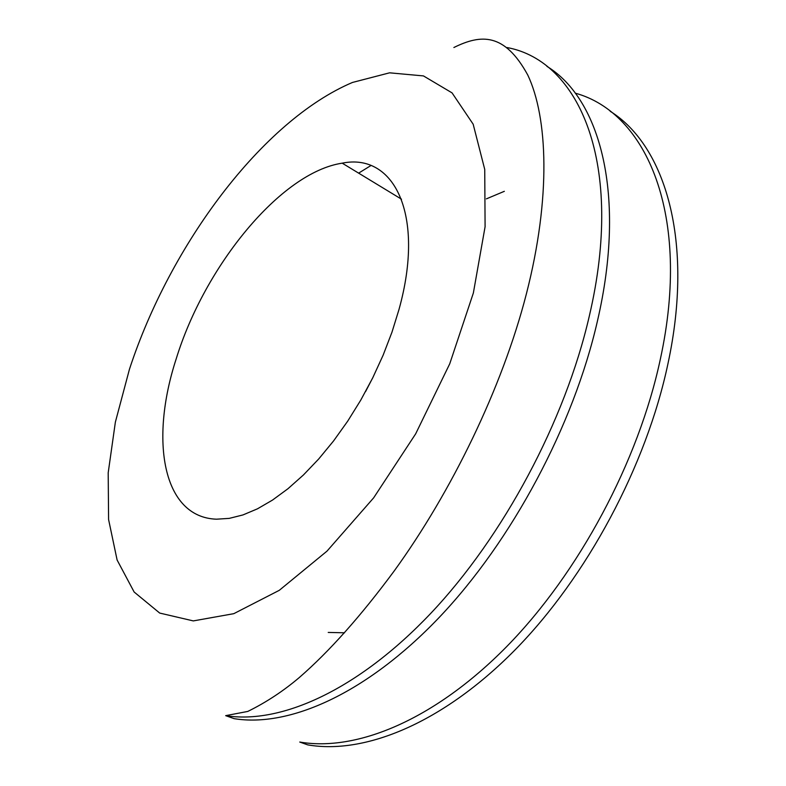 <?xml version="1.0" encoding="UTF-8"?>
<svg xmlns="http://www.w3.org/2000/svg" width="786" height="786" viewBox="0 0 786 786"><rect width="100%" height="100%" fill="white"/><g stroke="black" fill="none" stroke-linecap="round" stroke-linejoin="round"><path stroke-width="1.18" d="M365.578 391.566L373.114 377.064M176.182 358.937C204.547 266.297 280.74 172.389 342.215 163.164C394.032 152.553 425.472 214.381 398.983 309.517L391.949 332.232L383.136 355.174L372.692 377.919L360.803 400.054L347.677 421.188L333.569 440.936L318.723 458.965L303.416 474.99L287.931 488.754L272.516 500.073L257.454 508.827L242.953 514.938L229.247 518.377L216.504 519.192C162.702 517.394 149.527 440.406 176.182 358.937M546.928 66.358C600.268 98.948 626.648 195.134 597.468 320.904C573.603 425.59 511.991 540.876 439.276 617.364C366.364 693.832 289.189 727.61 234.14 718.659L225.68 715.653L247.786 711.428C266.1 702.419 283.265 691.13 299.27 677.561C329.255 651.545 360.882 616.028 394.159 571.019C451.341 492.134 502.274 387.871 526.404 293.817C551.232 197.129 547.744 117.153 527.779 75.053C504.533 32.501 480.944 34.152 453.876 47.514M344.533 632.789L328.224 632.435M575.264 93.161C646.701 112.673 691.651 215.393 660.368 359.055C638.556 461.431 578.81 573.053 506.705 646.583C434.403 720.084 356.471 751.848 299.751 742.043L307.709 744.873C364.616 754.786 442.636 723.258 514.85 650.11C586.877 576.934 646.397 465.754 667.962 363.672C694.313 241.351 665.339 145.675 610.191 111.278M358.632 173.136L370.864 165.571M473.359 293.011L449.739 363.8L415.656 433.862L373.635 497.862L326.986 551.143L279.266 590.335L233.806 613.67L193.307 620.911L159.705 613.07L134.141 592.015L117.114 560.025L108.586 519.517L108.193 472.808L115.375 422.092L129.435 369.302C170.081 244.898 262.308 120.68 352.501 82.442L389.581 72.823L423.458 75.918L452.048 92.876L473.172 124.208L484.736 169.412L485.09 226.741L473.359 293.011M507.078 47.553C579.636 60.886 624.929 164.156 589.333 315.972C565.203 420.952 503.345 536.71 430.551 613.581C357.571 690.442 280.504 724.486 225.68 715.653M486.396 198.858L504.347 191.312M342.215 163.164L401.518 199.202"/></g></svg>
